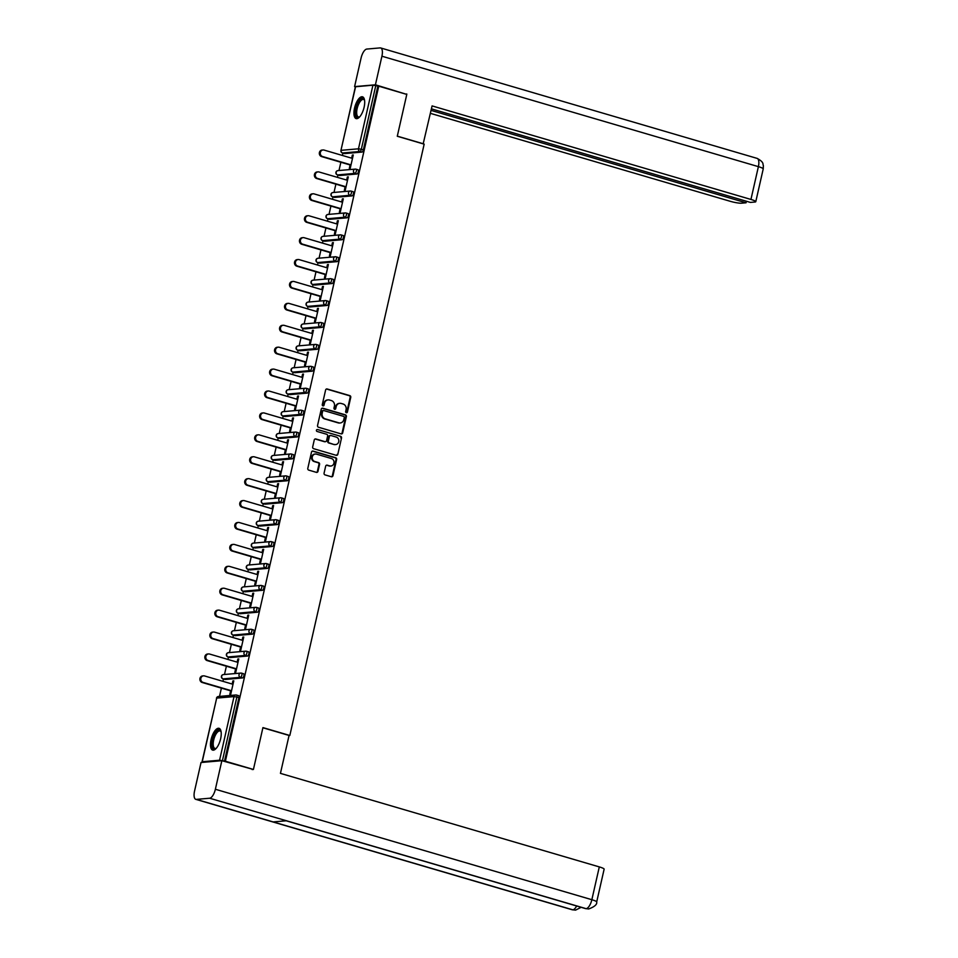 <?xml version="1.0" encoding="UTF-8"?>
<svg xmlns="http://www.w3.org/2000/svg" width="958" height="958" viewBox="0 0 958 958"><rect width="100%" height="100%" fill="white"/><g stroke="black" fill="none" stroke-linecap="round" stroke-linejoin="round"><path stroke-width="1.44" d="M346.329 412.718A0.994 0.91 85 0 0 347.419 412.012L350.748 397.366A1.425 1.293 85 0 0 349.814 395.618L327.181 388.984A1.425 1.293 85 0 0 325.612 389.99L322.283 404.635A0.994 0.91 85 0 0 323.253 405.893A0.994 0.91 85 0 0 324.044 405.15L324.475 403.258A4.574 4.143 85 0 1 329.504 400.025L331.384 400.576A4.574 4.143 85 0 1 334.402 406.168L333.971 408.072A0.994 0.91 85 0 0 334.941 409.317A0.994 0.91 85 0 0 335.731 408.587L336.162 406.683A4.574 4.143 85 0 1 341.192 403.462L343.072 404.013A4.574 4.143 85 0 1 346.089 409.605L345.658 411.497A0.994 0.91 85 0 0 346.329 412.718A0.994 0.91 85 0 0 346.808 412.072L350.137 397.414A1.425 1.293 85 0 0 349.191 395.666L326.57 389.032A1.425 1.293 85 0 0 326.439 389.008M322.942 405.857A0.994 0.91 85 0 0 323.433 405.21L324.475 403.258M334.629 409.294A0.994 0.91 85 0 0 335.12 408.635L336.162 406.683M220.627 738.798A11.352 4.527 -73.7 0 0 219.047 728.32A11.352 4.527 -73.7 0 0 211.071 739.624A11.352 4.527 -73.7 0 0 212.652 750.102A11.352 4.527 -73.7 0 0 220.627 738.798M364.1 107.284A11.352 4.527 -73.7 0 0 362.519 96.818A11.352 4.527 -73.7 0 0 354.544 108.122A11.352 4.527 -73.7 0 0 356.125 118.6A11.352 4.527 -73.7 0 0 364.1 107.284M324.079 473.144A1.425 1.293 85 0 0 325.025 474.893L331.372 476.749A1.425 1.293 85 0 0 332.941 475.743L336.641 459.469A1.425 1.293 85 0 0 335.695 457.732L313.074 451.086A1.425 1.293 85 0 0 311.506 452.104L307.805 468.366A1.425 1.293 85 0 0 308.751 470.115L316.415 472.366A1.425 1.293 85 0 0 317.984 471.36L319.565 464.391A1.425 1.293 85 0 0 318.631 462.642L314.823 461.528A3.82 3.461 85 0 1 315.326 454.032A3.82 3.461 85 0 1 316.499 454.152L331.396 458.523A3.82 3.461 85 0 1 330.893 466.019A3.82 3.461 85 0 1 329.72 465.899L327.241 465.169A1.425 1.293 85 0 0 325.66 466.187L324.079 473.144M378.745 86.184L406.791 94.411L397.283 136.264L424.166 144.155L289.819 735.493L262.935 727.601L253.427 769.454L225.381 761.227L378.745 86.184L375.776 85.657L361.322 149.292L363.369 149.891L377.823 86.268M341.12 433.878A1.425 1.293 85 0 0 342.689 432.86L346.377 416.598A1.425 1.293 85 0 0 345.443 414.85L322.81 408.216A1.425 1.293 85 0 0 321.241 409.222L317.553 425.496A1.425 1.293 85 0 0 318.487 427.244L341.12 433.878M341.515 438.034L337.815 454.308A1.425 1.293 85 0 1 336.246 455.313L313.625 448.679A1.425 1.293 85 0 1 312.679 446.931L314.26 439.973A1.425 1.293 85 0 1 315.829 438.956L325.001 441.65A1.425 1.293 85 0 0 326.57 440.644L327.624 436.022A1.425 1.293 85 0 0 326.678 434.273L317.122 431.471A0.994 0.91 85 0 1 317.266 429.507A0.994 0.91 85 0 1 317.565 429.543L340.569 436.285A1.425 1.293 85 0 1 341.515 438.034L337.815 454.308M289.041 735.552L289.819 735.493M355.598 86.699L340.94 150.406L355.394 86.771L372.937 85.178L375.776 85.657M253.427 769.454L252.146 769.561M225.381 761.227L219.574 760.221L202.234 761.742L203.048 762.329M219.514 696.406L221.394 688.131M222.939 681.342L223.465 679.006M224.495 674.492L226.375 666.217M227.92 659.427L228.447 657.092M229.465 652.578L231.345 644.303M232.89 637.513L233.429 635.178M234.447 630.675L236.327 622.389M237.871 615.599L238.398 613.264M239.428 608.761L241.308 600.474M242.853 593.697L243.38 591.361M244.398 586.847L246.29 578.572M247.823 571.782L248.362 569.447M249.379 564.933L251.259 556.658M252.804 549.868L253.331 547.533M254.361 543.03L256.241 534.744M257.786 527.954L258.313 525.619M259.343 521.116L261.223 512.829M262.767 506.04L263.294 503.704M264.312 499.202L266.192 490.927M267.737 484.137L268.276 481.802M269.294 477.288L271.174 469.013M272.719 462.223L273.246 459.888M274.275 455.373L276.155 447.099M277.7 440.309L278.227 437.974M279.245 433.471L281.137 425.184M282.67 418.395L283.209 416.059M284.227 411.557L286.107 403.27M287.651 396.48L288.178 394.145M289.208 389.643L291.088 381.368M292.633 374.578L293.16 372.243M294.19 367.728L296.07 359.454M297.615 352.664L298.142 350.329M299.159 345.826L301.04 337.539M302.584 330.75L303.123 328.414M304.141 323.912L306.021 315.625M307.566 308.835L308.093 306.5M309.123 301.998L311.003 293.723M312.548 286.933L313.074 284.598M314.104 280.083L315.984 271.809M317.517 265.019L318.056 262.684M319.074 258.169L320.954 249.894M322.499 243.104L323.026 240.769M324.055 236.267L325.936 227.98M327.48 221.19L328.007 218.855M329.037 214.352L330.917 206.066M332.462 199.276L332.989 196.941M334.007 192.438L335.887 184.164M337.432 177.374L337.97 175.039M338.988 170.524L340.868 162.249M342.413 155.459L342.94 153.124M353.191 155.304L352.352 155.052L353.274 154.968L350.233 168.321L349.323 168.392L350.101 164.956M352.352 155.052L351.646 158.166M236.686 695.125L238.47 695.652A2.179 0.874 106.3 0 1 238.614 695.664A2.179 0.874 106.3 0 1 238.913 697.687L236.866 697.077L222.412 760.712M224.459 761.311L238.913 697.687M363.369 149.891A2.179 0.874 106.3 0 1 361.968 152.083L344.641 153.591A2.179 0.874 106.3 0 1 344.497 153.579A2.179 0.874 106.3 0 1 344.377 153.519M241.656 673.223L243.452 673.749A2.179 0.874 106.3 0 1 243.583 673.761A2.179 0.874 106.3 0 1 243.895 675.773A2.179 0.874 106.3 0 1 242.494 677.953L225.166 679.473A2.179 0.874 106.3 0 1 225.022 679.462A2.179 0.874 106.3 0 1 224.902 679.402M246.637 651.308L248.433 651.835A2.179 0.874 106.3 0 1 248.565 651.847A2.179 0.874 106.3 0 1 248.876 653.859A2.179 0.874 106.3 0 1 247.475 656.05L230.136 657.559A2.179 0.874 106.3 0 1 230.004 657.547A2.179 0.874 106.3 0 1 229.884 657.487M251.619 629.394L253.415 629.921A2.179 0.874 106.3 0 1 253.547 629.933A2.179 0.874 106.3 0 1 253.846 631.945A2.179 0.874 106.3 0 1 252.457 634.136L235.117 635.645A2.179 0.874 106.3 0 1 234.985 635.633A2.179 0.874 106.3 0 1 234.866 635.573M256.6 607.48L258.385 608.007A2.179 0.874 106.3 0 1 258.528 608.019A2.179 0.874 106.3 0 1 258.828 610.03A2.179 0.874 106.3 0 1 257.427 612.222L240.099 613.743A2.179 0.874 106.3 0 1 239.955 613.719A2.179 0.874 106.3 0 1 239.835 613.659M261.57 585.566L263.366 586.092A2.179 0.874 106.3 0 1 263.498 586.104A2.179 0.874 106.3 0 1 263.809 588.128A2.179 0.874 106.3 0 1 262.408 590.308L245.068 591.828A2.179 0.874 106.3 0 1 244.937 591.816A2.179 0.874 106.3 0 1 244.817 591.745M266.552 563.663L268.348 564.19A2.179 0.874 106.3 0 1 268.479 564.202A2.179 0.874 106.3 0 1 268.779 566.214A2.179 0.874 106.3 0 1 267.39 568.393L250.05 569.914A2.179 0.874 106.3 0 1 249.918 569.902A2.179 0.874 106.3 0 1 249.798 569.842M271.533 541.749L273.317 542.276A2.179 0.874 106.3 0 1 273.461 542.288A2.179 0.874 106.3 0 1 273.76 544.3A2.179 0.874 106.3 0 1 272.371 546.491L255.032 548A2.179 0.874 106.3 0 1 254.9 547.988A2.179 0.874 106.3 0 1 254.768 547.928M276.515 519.835L278.299 520.362A2.179 0.874 106.3 0 1 278.431 520.374A2.179 0.874 106.3 0 1 278.742 522.385A2.179 0.874 106.3 0 1 277.341 524.577L260.013 526.086A2.179 0.874 106.3 0 1 259.869 526.074A2.179 0.874 106.3 0 1 259.75 526.014M281.484 497.921L283.281 498.447A2.179 0.874 106.3 0 1 283.412 498.459A2.179 0.874 106.3 0 1 283.724 500.471A2.179 0.874 106.3 0 1 282.323 502.663L264.983 504.183A2.179 0.874 106.3 0 1 264.851 504.171A2.179 0.874 106.3 0 1 264.731 504.1M286.466 476.018L288.262 476.533A2.179 0.874 106.3 0 1 288.394 476.557A2.179 0.874 106.3 0 1 288.693 478.569A2.179 0.874 106.3 0 1 287.304 480.748L269.964 482.269A2.179 0.874 106.3 0 1 269.833 482.257A2.179 0.874 106.3 0 1 269.713 482.197M291.448 454.104L293.232 454.631A2.179 0.874 106.3 0 1 293.376 454.643A2.179 0.874 106.3 0 1 293.675 456.655A2.179 0.874 106.3 0 1 292.274 458.846L274.946 460.355A2.179 0.874 106.3 0 1 274.802 460.343A2.179 0.874 106.3 0 1 274.683 460.283M296.417 432.19L298.213 432.717A2.179 0.874 106.3 0 1 298.345 432.729A2.179 0.874 106.3 0 1 298.656 434.74A2.179 0.874 106.3 0 1 297.255 436.932L279.916 438.441A2.179 0.874 106.3 0 1 279.784 438.429A2.179 0.874 106.3 0 1 279.664 438.369M301.399 410.275L303.195 410.802A2.179 0.874 106.3 0 1 303.327 410.814A2.179 0.874 106.3 0 1 303.638 412.826A2.179 0.874 106.3 0 1 302.237 415.018L284.897 416.526A2.179 0.874 106.3 0 1 284.766 416.514A2.179 0.874 106.3 0 1 284.646 416.455M306.38 388.361L308.165 388.888A2.179 0.874 106.3 0 1 308.308 388.9A2.179 0.874 106.3 0 1 308.608 390.924A2.179 0.874 106.3 0 1 307.219 393.103L289.879 394.624A2.179 0.874 106.3 0 1 289.747 394.612A2.179 0.874 106.3 0 1 289.615 394.54M311.362 366.459L313.146 366.986A2.179 0.874 106.3 0 1 313.29 366.998A2.179 0.874 106.3 0 1 313.589 369.01A2.179 0.874 106.3 0 1 312.188 371.189L294.86 372.71A2.179 0.874 106.3 0 1 294.717 372.698A2.179 0.874 106.3 0 1 294.597 372.638M316.332 344.545L318.128 345.072A2.179 0.874 106.3 0 1 318.26 345.084A2.179 0.874 106.3 0 1 318.571 347.095A2.179 0.874 106.3 0 1 317.17 349.287L299.83 350.796A2.179 0.874 106.3 0 1 299.698 350.784A2.179 0.874 106.3 0 1 299.579 350.724M321.313 322.63L323.109 323.157A2.179 0.874 106.3 0 1 323.241 323.169A2.179 0.874 106.3 0 1 323.541 325.181A2.179 0.874 106.3 0 1 322.151 327.373L304.812 328.881A2.179 0.874 106.3 0 1 304.68 328.869A2.179 0.874 106.3 0 1 304.56 328.81M326.295 300.716L328.079 301.243A2.179 0.874 106.3 0 1 328.223 301.255A2.179 0.874 106.3 0 1 328.522 303.267A2.179 0.874 106.3 0 1 327.121 305.458L309.793 306.979A2.179 0.874 106.3 0 1 309.65 306.967A2.179 0.874 106.3 0 1 309.53 306.895M331.264 278.814L333.061 279.329A2.179 0.874 106.3 0 1 333.192 279.353A2.179 0.874 106.3 0 1 333.504 281.365A2.179 0.874 106.3 0 1 332.103 283.544L314.763 285.065A2.179 0.874 106.3 0 1 314.631 285.053A2.179 0.874 106.3 0 1 314.511 284.993M336.246 256.9L338.042 257.427A2.179 0.874 106.3 0 1 338.174 257.439A2.179 0.874 106.3 0 1 338.485 259.45A2.179 0.874 106.3 0 1 337.084 261.642L319.744 263.151A2.179 0.874 106.3 0 1 319.613 263.139A2.179 0.874 106.3 0 1 319.493 263.079M341.228 234.985L343.012 235.512A2.179 0.874 106.3 0 1 343.156 235.524A2.179 0.874 106.3 0 1 343.455 237.536A2.179 0.874 106.3 0 1 342.066 239.728L324.726 241.236A2.179 0.874 106.3 0 1 324.594 241.224A2.179 0.874 106.3 0 1 324.463 241.165M346.209 213.071L347.994 213.598A2.179 0.874 106.3 0 1 348.137 213.61A2.179 0.874 106.3 0 1 348.437 215.622A2.179 0.874 106.3 0 1 347.036 217.813L329.708 219.322A2.179 0.874 106.3 0 1 329.564 219.31A2.179 0.874 106.3 0 1 329.444 219.25M351.179 191.157L352.975 191.684A2.179 0.874 106.3 0 1 353.107 191.696A2.179 0.874 106.3 0 1 353.418 193.72A2.179 0.874 106.3 0 1 352.017 195.899L334.677 197.42A2.179 0.874 106.3 0 1 334.546 197.408A2.179 0.874 106.3 0 1 334.426 197.336M356.16 169.255L357.957 169.782A2.179 0.874 106.3 0 1 358.088 169.794A2.179 0.874 106.3 0 1 358.388 171.805A2.179 0.874 106.3 0 1 356.999 173.985L339.659 175.506A2.179 0.874 106.3 0 1 339.527 175.494A2.179 0.874 106.3 0 1 339.407 175.434M345.12 186.87L344.341 190.307L345.263 190.223L348.293 176.883L347.371 176.967L346.664 180.08M340.15 208.784L339.36 212.221L340.282 212.137L343.311 198.797L342.389 198.881L341.683 201.994M335.168 230.686L334.39 234.135L335.3 234.051L338.342 220.711L337.42 220.783L336.713 223.897M330.187 252.601L329.408 256.037L330.33 255.966L333.36 242.613L332.438 242.697L331.731 245.811M325.205 274.515L324.427 277.952L325.349 277.88L328.378 264.528L327.456 264.612L326.75 267.725M320.235 296.429L319.445 299.866L320.367 299.782L323.397 286.442L322.487 286.526L321.78 289.639M315.254 318.331L314.475 321.78L315.386 321.696L318.427 308.356L317.505 308.44L316.799 311.542M310.272 340.246L309.494 343.694L310.416 343.611L313.446 330.271L312.524 330.342L311.817 333.456M305.303 362.16L304.512 365.597L305.434 365.525L308.464 352.173L307.542 352.257L306.835 355.37M300.321 384.074L299.543 387.511L300.453 387.427L303.482 374.087L302.572 374.171L301.866 377.284M295.339 405.988L294.561 409.425L295.483 409.341L298.513 396.001L297.591 396.085L296.884 399.199M290.358 427.891L289.579 431.339L290.502 431.256L293.531 417.916L292.609 417.987L291.903 421.101M285.388 449.805L284.598 453.242L285.52 453.17L288.55 439.818L287.639 439.902L286.933 443.015M280.407 471.719L279.628 475.156L280.538 475.084L283.58 461.732L282.658 461.816L281.951 464.929M275.425 493.633L274.647 497.07L275.569 496.986L278.598 483.646L277.676 483.73L276.97 486.844M270.455 515.536L269.665 518.985L270.587 518.901L273.617 505.561L272.695 505.644L271.988 508.758M265.474 537.45L264.695 540.899L265.606 540.815L268.635 527.475L267.725 527.547L267.019 530.66M260.492 559.364L259.714 562.801L260.636 562.729L263.666 549.377L262.743 549.461L262.037 552.574M255.511 581.278L254.732 584.715L255.654 584.631L258.684 571.291L257.762 571.375L257.055 574.489M250.541 603.193L249.751 606.63L250.673 606.546L253.702 593.206L252.792 593.289L252.086 596.403M245.559 625.095L244.781 628.544L245.691 628.46L248.733 615.12L247.811 615.192L247.104 618.305M240.578 647.009L239.799 650.458L240.721 650.374L243.751 637.034L242.829 637.106L242.123 640.219M235.608 668.923L234.818 672.36L235.74 672.288L238.77 658.936L237.847 659.02L237.141 662.134M230.627 690.838L229.848 694.275L230.758 694.191L233.788 680.851L232.878 680.934L232.171 684.048M347.371 176.967L348.221 177.206M342.389 198.881L343.239 199.12M337.42 220.783L338.258 221.035M332.438 242.697L333.288 242.949M327.456 264.612L328.307 264.863M322.487 286.526L323.325 286.765M317.505 308.44L318.343 308.68M312.524 330.342L313.374 330.594M307.542 352.257L308.392 352.508M302.572 374.171L303.411 374.422M297.591 396.085L298.441 396.325M292.609 417.987L293.459 418.239M287.639 439.902L288.478 440.153M282.658 461.816L283.496 462.067M277.676 483.73L278.527 483.97M272.695 505.644L273.545 505.884M267.725 527.547L268.563 527.798M262.743 549.461L263.594 549.712M257.762 571.375L258.612 571.627M252.792 593.289L253.631 593.529M247.811 615.192L248.649 615.443M242.829 637.106L243.679 637.357M237.847 659.02L238.698 659.272M232.878 680.934L233.716 681.174M339.479 403.354A4.574 4.143 85 0 0 335.551 406.743M327.792 399.929A4.574 4.143 85 0 0 323.864 403.318M341.24 433.902A1.425 1.293 85 0 0 342.078 432.92L345.766 416.646A1.425 1.293 85 0 0 344.832 414.898L322.199 408.264A1.425 1.293 85 0 0 322.068 408.24M344.281 417.592A0.994 0.91 85 0 0 343.623 416.371L323.756 410.551A0.994 0.91 85 0 0 322.654 411.257L322.199 413.257A4.574 4.143 85 0 0 325.229 418.85L338.797 422.825A4.574 4.143 85 0 0 343.826 419.592L344.281 417.592M323.145 410.599A0.994 0.91 85 0 0 322.044 411.305L322.654 411.257M339.886 422.981A4.574 4.143 85 0 1 338.186 422.885L324.606 418.897A4.574 4.143 85 0 1 321.589 413.305L322.044 411.305M336.378 455.349A1.425 1.293 85 0 0 337.204 454.355M325.133 441.674A1.425 1.293 85 0 1 324.391 441.698L315.218 439.015A1.425 1.293 85 0 0 315.086 438.98M317.565 429.543L340.569 436.285M334.522 444.44A3.82 3.461 85 0 0 338.821 441.099A3.82 3.461 85 0 0 336.198 437.064L330.953 435.531A1.425 1.293 85 0 0 329.384 436.537L328.331 441.159A1.425 1.293 85 0 0 329.277 442.907L333.911 444.5A3.82 3.461 85 0 0 335.384 444.572M330.211 435.555A1.425 1.293 85 0 0 328.774 436.585L329.384 436.537M333.911 444.5L328.666 442.955A1.425 1.293 85 0 1 327.72 441.207L328.774 436.585M340.904 438.093A1.425 1.293 85 0 0 339.958 436.345M330.582 466.031A3.82 3.461 85 0 1 329.109 465.947L326.618 465.229A1.425 1.293 85 0 0 326.498 465.193M315.026 454.08A3.82 3.461 85 0 0 314.212 461.588L314.823 461.528M316.547 472.39A1.425 1.293 85 0 0 317.373 471.408L318.954 464.45A1.425 1.293 85 0 0 318.008 462.702L314.212 461.588M331.504 476.785A1.425 1.293 85 0 0 332.33 475.791L336.03 459.529A1.425 1.293 85 0 0 335.084 457.78L312.464 451.146A1.425 1.293 85 0 0 312.332 451.11M322.595 156.537L321.672 156.621A3.341 3.03 -95 0 1 322.116 150.047L323.038 149.975A3.341 3.03 85 0 0 322.595 156.537L351.023 164.872M352.484 158.417L324.055 150.071A3.341 3.03 85 0 0 323.038 149.975M321.672 156.621L350.951 165.207M317.613 178.451L316.691 178.523A3.341 3.03 -95 0 1 317.134 171.961L318.056 171.877A3.341 3.03 85 0 0 317.613 178.451L346.042 186.786M347.514 180.32L319.086 171.985A3.341 3.03 85 0 0 318.056 171.877M316.691 178.523L345.97 187.109M312.631 200.354L311.721 200.438A3.341 3.03 -95 0 1 312.164 193.875L313.074 193.791A3.341 3.03 85 0 0 312.631 200.354L341.06 208.7M342.533 202.234L314.104 193.899A3.341 3.03 85 0 0 313.074 193.791M311.721 200.438L340.988 209.024M307.662 222.268L306.74 222.352A3.341 3.03 -95 0 1 307.183 215.789L308.105 215.706A3.341 3.03 85 0 0 307.662 222.268L336.09 230.615M337.551 224.148L309.123 215.813A3.341 3.03 85 0 0 308.105 215.706M306.74 222.352L336.007 230.938M302.68 244.182L301.758 244.266A3.341 3.03 -95 0 1 302.201 237.704L303.123 237.62A3.341 3.03 85 0 0 302.68 244.182L331.109 252.517M332.582 246.062L304.153 237.716A3.341 3.03 85 0 0 303.123 237.62M301.758 244.266L331.037 252.852M297.698 266.096L296.788 266.168A3.341 3.03 -95 0 1 297.219 259.606L298.142 259.534A3.341 3.03 85 0 0 297.698 266.096L326.127 274.431M327.6 267.977L299.171 259.63A3.341 3.03 85 0 0 298.142 259.534M296.788 266.168L326.055 274.766M359.717 116.816A9.819 3.916 106.3 0 1 359.489 116.972A9.819 3.916 106.3 0 1 355.693 113.056A9.819 3.916 106.3 0 1 359.13 101.285A9.819 3.916 106.3 0 1 364.471 100.003A9.819 3.916 106.3 0 1 364.567 100.255M364.579 100.35A9.089 3.628 -73.7 0 0 363.549 99.464A9.089 3.628 -73.7 0 0 358.963 103.512A9.089 3.628 -73.7 0 0 356.675 112.876A9.089 3.628 -73.7 0 0 358.424 116.924A9.089 3.628 -73.7 0 0 359.777 116.744M363.118 97.117A11.28 4.491 -73.7 0 0 357.621 102.626A11.28 4.491 -73.7 0 0 354.999 113.81A11.28 4.491 -73.7 0 0 356.795 118.66M216.245 748.318A9.819 3.916 106.3 0 1 216.017 748.473A9.819 3.916 106.3 0 1 212.221 744.57A9.819 3.916 106.3 0 1 215.658 732.786A9.819 3.916 106.3 0 1 220.999 731.505A9.819 3.916 106.3 0 1 221.094 731.756M221.106 731.852A9.089 3.628 -73.7 0 0 220.077 730.978A9.089 3.628 -73.7 0 0 215.478 735.014A9.089 3.628 -73.7 0 0 213.203 744.378A9.089 3.628 -73.7 0 0 214.951 748.426A9.089 3.628 -73.7 0 0 216.304 748.246M219.645 728.619A11.28 4.491 -73.7 0 0 214.137 734.127A11.28 4.491 -73.7 0 0 211.526 745.312A11.28 4.491 -73.7 0 0 213.323 750.174M423.173 143.856L432.082 105.907L750.94 199.444L758.389 166.644L381.919 56.211L375.416 84.795L406.707 94.387M397.307 136.156L423.472 143.832M430.393 113.343L730.116 201.264A8.73 1.233 -167.2 0 0 741.48 203.192L746.043 202.797L431.064 110.398M381.919 56.211A8.945 3.569 -73.7 0 0 380.661 47.948A8.945 3.569 -73.7 0 0 380.11 47.9L366.818 49.062A8.945 3.569 -73.7 0 0 361.082 58.031L354.592 86.615L375.416 84.795M431.423 108.853L750.389 202.413L754.952 202.018A8.73 1.233 -167.2 0 0 755.778 201.695A8.73 1.233 -167.2 0 0 750.94 199.444M746.39 201.24L746.043 202.797M405.701 94.088L406.791 93.992M354.592 86.615L355.382 86.843M262.887 727.769L289.065 735.445L280.443 773.369L599.301 866.906A8.73 1.233 12.8 0 1 604.139 869.157L596.69 901.957A8.73 1.233 12.8 0 0 591.852 899.706L599.301 866.906M196.342 799.391L273.174 821.928L286.466 820.766L209.634 798.23L196.342 799.391A8.945 3.569 -73.7 0 1 195.791 799.343A8.945 3.569 -73.7 0 1 194.546 791.08L201.036 762.508L221.861 760.688L253.331 769.466M209.634 798.23A8.945 3.569 -73.7 0 0 215.37 789.26L221.861 760.688M286.214 820.79L585.589 908.615A8.945 3.569 -73.7 0 0 586.116 908.663L588.787 908.938C594.607 906.747 597.241 904.424 596.69 901.957M195.791 799.343L572.273 909.777A8.945 3.569 -73.7 0 0 572.824 909.825L575.626 910.088L581.159 907.31M292.729 288.011L291.807 288.083A3.341 3.03 -95 0 1 292.25 281.52L293.172 281.436A3.341 3.03 85 0 0 292.729 288.011L321.146 296.345M322.618 289.879L294.19 281.544A3.341 3.03 85 0 0 293.172 281.436M291.807 288.083L321.074 296.669M287.747 309.913L286.825 309.997A3.341 3.03 -95 0 1 287.268 303.435L288.19 303.351A3.341 3.03 85 0 0 287.747 309.913L316.176 318.26M317.637 311.793L289.208 303.458A3.341 3.03 85 0 0 288.19 303.351M286.825 309.997L316.104 318.583M282.766 331.827L281.844 331.911A3.341 3.03 -95 0 1 282.287 325.349L283.209 325.265A3.341 3.03 85 0 0 282.766 331.827L311.194 340.174M312.667 333.707L284.239 325.373A3.341 3.03 85 0 0 283.209 325.265M281.844 331.911L311.122 340.497M277.784 353.741L276.874 353.825A3.341 3.03 -95 0 1 277.317 347.251L278.227 347.179A3.341 3.03 85 0 0 277.784 353.741L306.213 362.076M307.686 355.622L279.257 347.275A3.341 3.03 85 0 0 278.227 347.179M276.874 353.825L306.141 362.411M272.814 375.656L271.892 375.728A3.341 3.03 -95 0 1 272.335 369.165L273.258 369.093A3.341 3.03 85 0 0 272.814 375.656L301.243 383.99M302.704 377.536L274.275 369.189A3.341 3.03 85 0 0 273.258 369.093M271.892 375.728L301.159 384.314M267.833 397.558L266.911 397.642A3.341 3.03 -95 0 1 267.354 391.08L268.276 390.996A3.341 3.03 85 0 0 267.833 397.558L296.262 405.905M297.722 399.438L269.306 391.104A3.341 3.03 85 0 0 268.276 390.996M266.911 397.642L296.19 406.228M262.851 419.472L261.941 419.556A3.341 3.03 -95 0 1 262.372 412.994L263.294 412.91A3.341 3.03 85 0 0 262.851 419.472L291.28 427.819M292.753 421.352L264.324 413.018A3.341 3.03 85 0 0 263.294 412.91M261.941 419.556L291.208 428.142M257.882 441.387L256.96 441.47A3.341 3.03 -95 0 1 257.403 434.908L258.313 434.824A3.341 3.03 85 0 0 257.882 441.387L286.298 449.721M287.771 443.267L259.343 434.92A3.341 3.03 85 0 0 258.313 434.824M256.96 441.47L286.226 450.056M252.9 463.301L251.978 463.385A3.341 3.03 -95 0 1 252.421 456.81L253.343 456.738A3.341 3.03 85 0 0 252.9 463.301L281.329 471.635M282.79 465.181L254.361 456.834A3.341 3.03 85 0 0 253.343 456.738M251.978 463.385L281.257 471.971M247.918 485.215L246.996 485.287A3.341 3.03 -95 0 1 247.439 478.725L248.362 478.641A3.341 3.03 85 0 0 247.918 485.215L276.347 493.55M277.82 487.083L249.391 478.749A3.341 3.03 85 0 0 248.362 478.641M246.996 485.287L276.275 493.873M242.937 507.117L242.027 507.201A3.341 3.03 -95 0 1 242.47 500.639L243.38 500.555A3.341 3.03 85 0 0 242.937 507.117L271.365 515.464M272.838 508.997L244.41 500.663A3.341 3.03 85 0 0 243.38 500.555M242.027 507.201L271.294 515.787M237.967 529.032L237.045 529.115A3.341 3.03 -95 0 1 237.488 522.553L238.41 522.469A3.341 3.03 85 0 0 237.967 529.032L266.396 537.378M267.857 530.912L239.428 522.577A3.341 3.03 85 0 0 238.41 522.469M237.045 529.115L266.312 537.701M232.986 550.946L232.064 551.03A3.341 3.03 -95 0 1 232.507 544.467L233.429 544.384A3.341 3.03 85 0 0 232.986 550.946L261.414 559.28M262.875 552.826L234.459 544.479A3.341 3.03 85 0 0 233.429 544.384M232.064 551.03L261.342 559.616M228.004 572.86L227.082 572.932A3.341 3.03 -95 0 1 227.525 566.37L228.447 566.298A3.341 3.03 85 0 0 228.004 572.86L256.433 581.195M257.906 574.74L229.477 566.394A3.341 3.03 85 0 0 228.447 566.298M227.082 572.932L256.361 581.518M223.034 594.774L222.112 594.846A3.341 3.03 -95 0 1 222.555 588.284L223.465 588.2A3.341 3.03 85 0 0 223.034 594.774L251.451 603.109M252.924 596.642L224.495 588.308A3.341 3.03 85 0 0 223.465 588.2M222.112 594.846L251.379 603.432M218.053 616.677L217.131 616.76A3.341 3.03 -95 0 1 217.574 610.198L218.496 610.114A3.341 3.03 85 0 0 218.053 616.677L246.481 625.023M247.942 618.557L219.514 610.222A3.341 3.03 85 0 0 218.496 610.114M217.131 616.76L246.41 625.346M213.071 638.591L212.149 638.675A3.341 3.03 -95 0 1 212.592 632.112L213.514 632.029A3.341 3.03 85 0 0 213.071 638.591L241.5 646.925M242.973 640.471L214.544 632.136A3.341 3.03 85 0 0 213.514 632.029M212.149 638.675L241.428 647.261M208.09 660.505L207.179 660.589A3.341 3.03 -95 0 1 207.623 654.015L208.533 653.943A3.341 3.03 85 0 0 208.09 660.505L236.518 668.84M237.991 662.385L209.562 654.039A3.341 3.03 85 0 0 208.533 653.943M207.179 660.589L236.446 669.175M203.12 682.419L202.198 682.491A3.341 3.03 -95 0 1 202.641 675.929L203.563 675.845A3.341 3.03 85 0 0 203.12 682.419L231.549 690.754M233.01 684.287L204.581 675.953A3.341 3.03 85 0 0 203.563 675.845M202.198 682.491L231.465 691.077M346.808 412.072L347.419 412.012M323.433 405.21L324.044 405.15M335.12 408.635L335.731 408.587M361.968 152.083L359.921 151.472L342.593 152.993A2.179 1.976 85 0 1 341.144 150.322L358.484 148.801L372.937 85.178M358.484 148.801L361.322 149.292A2.179 0.874 106.3 0 1 359.921 151.472A2.179 1.976 85 0 1 358.484 148.801M219.574 760.221L234.027 696.598L216.688 698.107L202.234 761.742M238.614 695.664L236.566 695.065A2.179 0.874 -73.7 0 1 236.866 697.077L234.027 696.598A2.179 1.976 -95 0 1 235.764 694.981L218.424 696.502A2.179 1.976 -95 0 0 216.688 698.107L202.03 761.826M342.281 152.873A2.179 0.874 -73.7 0 0 342.449 152.981A2.179 0.874 -73.7 0 0 342.593 152.993L344.641 153.591M356.999 173.985L354.951 173.386A2.179 0.874 106.3 0 0 356.34 171.207A2.179 0.874 -73.7 0 0 356.041 169.183A2.179 0.874 -73.7 0 0 355.909 169.171A2.179 1.976 -95 0 0 355.238 169.111L337.899 170.62A2.179 2.179 0 0 0 337.479 174.895A2.179 0.874 -73.7 0 0 337.611 174.907L339.659 175.506M337.899 170.62A2.179 1.976 -95 0 0 336.174 172.236A2.179 1.976 85 0 0 337.611 174.907L354.951 173.386A2.179 1.976 85 0 1 353.502 170.716A2.179 1.976 -95 0 1 355.238 169.111A2.179 2.179 0 0 1 356.041 169.183L358.088 169.794M352.017 195.899L349.969 195.3L332.63 196.809L334.677 197.42M347.036 217.813L344.988 217.215L327.66 218.723L329.708 219.322M342.066 239.728L340.006 239.129L322.678 240.638L324.726 241.236M337.084 261.642L335.037 261.031L317.697 262.552L319.744 263.151M332.103 283.544L330.055 282.945L312.715 284.466L314.763 285.065M327.121 305.458L325.073 304.86L307.746 306.368L309.793 306.979M322.151 327.373L320.104 326.774L302.764 328.283L304.812 328.881M317.17 349.287L315.122 348.676L297.782 350.197L299.83 350.796M312.188 371.189L310.141 370.59L292.813 372.111L294.86 372.71M307.219 393.103L305.159 392.505L287.831 394.025L289.879 394.624M302.237 415.018L300.189 414.419L282.849 415.928L284.897 416.526M297.255 436.932L295.208 436.333L277.868 437.842L279.916 438.441M292.274 458.846L290.226 458.235L272.898 459.756L274.946 460.355M287.304 480.748L285.256 480.15L267.917 481.67L269.964 482.269M282.323 502.663L280.275 502.064L262.935 503.573L264.983 504.183M277.341 524.577L275.293 523.978L257.965 525.487L260.013 526.086M272.371 546.491L270.312 545.892L252.984 547.401L255.032 548M267.39 568.393L265.342 567.795L248.002 569.315L250.05 569.914M262.408 590.308L260.36 589.709L243.021 591.23L245.068 591.828M257.427 612.222L255.379 611.623L238.051 613.132L240.099 613.743M252.457 634.136L250.409 633.537L233.069 635.046L235.117 635.645M247.475 656.05L245.428 655.44L228.088 656.96L230.136 657.559M242.494 677.953L240.446 677.354L223.118 678.875L225.166 679.473M337.3 174.787A2.179 0.874 -73.7 0 0 337.479 174.895L339.527 175.494M353.107 191.696L351.059 191.097A2.179 2.179 0 0 0 350.257 191.025A2.179 1.976 -95 0 0 348.52 192.63A2.179 1.976 85 0 0 349.969 195.3A2.179 0.874 106.3 0 0 351.37 193.109A2.179 0.874 -73.7 0 0 351.059 191.097A2.179 0.874 -73.7 0 0 350.927 191.085A2.179 1.976 -95 0 0 350.257 191.025L332.917 192.534A2.179 2.179 0 0 0 332.498 196.797A2.179 0.874 -73.7 0 0 332.63 196.809A2.179 1.976 85 0 1 331.193 194.139A2.179 1.976 -95 0 1 332.917 192.534M332.33 196.701A2.179 0.874 -73.7 0 0 332.498 196.797L334.546 197.408M348.137 213.61L346.077 213.011A2.179 2.179 0 0 0 345.275 212.927A2.179 1.976 -95 0 0 343.551 214.544A2.179 1.976 85 0 0 344.988 217.215A2.179 0.874 106.3 0 0 346.389 215.023A2.179 0.874 -73.7 0 0 346.077 213.011A2.179 0.874 -73.7 0 0 345.946 212.999A2.179 1.976 -95 0 0 345.275 212.927L327.947 214.448A2.179 2.179 0 0 0 327.516 218.711A2.179 0.874 -73.7 0 0 327.66 218.723A2.179 1.976 85 0 1 326.211 216.053A2.179 1.976 -95 0 1 327.947 214.448M327.349 218.604A2.179 0.874 -73.7 0 0 327.516 218.711L329.564 219.31M343.156 235.524L341.108 234.926A2.179 2.179 0 0 0 340.306 234.842A2.179 1.976 -95 0 0 338.569 236.458A2.179 1.976 85 0 0 340.006 239.129A2.179 0.874 106.3 0 0 341.407 236.937A2.179 0.874 -73.7 0 0 341.108 234.926A2.179 0.874 -73.7 0 0 340.964 234.914A2.179 1.976 -95 0 0 340.306 234.842L322.966 236.363A2.179 2.179 0 0 0 322.547 240.626A2.179 0.874 -73.7 0 0 322.678 240.638A2.179 1.976 85 0 1 321.229 237.967A2.179 1.976 -95 0 1 322.966 236.363M322.367 240.518A2.179 0.874 -73.7 0 0 322.547 240.626L324.594 241.224M338.174 257.439L336.126 256.84A2.179 2.179 0 0 0 335.324 256.756A2.179 1.976 -95 0 0 333.588 258.361A2.179 1.976 85 0 0 335.037 261.031A2.179 0.874 106.3 0 0 336.426 258.852A2.179 0.874 -73.7 0 0 336.126 256.84A2.179 0.874 -73.7 0 0 335.995 256.816A2.179 1.976 -95 0 0 335.324 256.756L317.984 258.265A2.179 2.179 0 0 0 317.565 262.54A2.179 0.874 -73.7 0 0 317.697 262.552A2.179 1.976 85 0 1 316.26 259.881A2.179 1.976 -95 0 1 317.984 258.265M317.397 262.432A2.179 0.874 -73.7 0 0 317.565 262.54L319.613 263.139M333.192 279.353L331.145 278.742A2.179 2.179 0 0 0 330.342 278.67A2.179 1.976 -95 0 0 328.618 280.275A2.179 1.976 85 0 0 330.055 282.945A2.179 0.874 106.3 0 0 331.456 280.754A2.179 0.874 -73.7 0 0 331.145 278.742A2.179 0.874 -73.7 0 0 331.013 278.73A2.179 1.976 -95 0 0 330.342 278.67L313.015 280.179A2.179 2.179 0 0 0 312.583 284.454A2.179 0.874 -73.7 0 0 312.715 284.466A2.179 1.976 85 0 1 311.278 281.796A2.179 1.976 -95 0 1 313.015 280.179M312.416 284.346A2.179 0.874 -73.7 0 0 312.583 284.454L314.631 285.053M328.223 301.255L326.175 300.656A2.179 2.179 0 0 0 325.361 300.572A2.179 1.976 -95 0 0 323.636 302.189A2.179 1.976 85 0 0 325.073 304.86A2.179 0.874 106.3 0 0 326.474 302.668A2.179 0.874 -73.7 0 0 326.175 300.656A2.179 0.874 -73.7 0 0 326.031 300.644A2.179 1.976 -95 0 0 325.361 300.572L308.033 302.093A2.179 2.179 0 0 0 307.602 306.356A2.179 0.874 -73.7 0 0 307.746 306.368A2.179 1.976 85 0 1 306.297 303.698A2.179 1.976 -95 0 1 308.033 302.093M307.434 306.249A2.179 0.874 -73.7 0 0 307.602 306.356L309.65 306.967M323.241 323.169L321.193 322.571A2.179 2.179 0 0 0 320.391 322.487A2.179 1.976 -95 0 0 318.655 324.103A2.179 1.976 85 0 0 320.104 326.774A2.179 0.874 106.3 0 0 321.493 324.582A2.179 0.874 -73.7 0 0 321.193 322.571A2.179 0.874 -73.7 0 0 321.062 322.559A2.179 1.976 -95 0 0 320.391 322.487L303.051 324.008A2.179 2.179 0 0 0 302.632 328.271A2.179 0.874 -73.7 0 0 302.764 328.283A2.179 1.976 85 0 1 301.327 325.612A2.179 1.976 -95 0 1 303.051 324.008M302.453 328.163A2.179 0.874 -73.7 0 0 302.632 328.271L304.68 328.869M318.26 345.084L316.212 344.485A2.179 2.179 0 0 0 315.41 344.401A2.179 1.976 -95 0 0 313.673 346.006A2.179 1.976 85 0 0 315.122 348.676A2.179 0.874 106.3 0 0 316.523 346.497A2.179 0.874 -73.7 0 0 316.212 344.485A2.179 0.874 -73.7 0 0 316.08 344.473A2.179 1.976 -95 0 0 315.41 344.401L298.07 345.91A2.179 2.179 0 0 0 297.651 350.185A2.179 0.874 -73.7 0 0 297.782 350.197A2.179 1.976 85 0 1 296.345 347.526A2.179 1.976 -95 0 1 298.07 345.91M297.483 350.077A2.179 0.874 -73.7 0 0 297.651 350.185L299.698 350.784M313.29 366.998L311.23 366.387A2.179 2.179 0 0 0 310.428 366.315A2.179 1.976 -95 0 0 308.704 367.92A2.179 1.976 85 0 0 310.141 370.59A2.179 0.874 106.3 0 0 311.542 368.411A2.179 0.874 -73.7 0 0 311.23 366.387A2.179 0.874 -73.7 0 0 311.099 366.375A2.179 1.976 -95 0 0 310.428 366.315L293.1 367.824A2.179 2.179 0 0 0 292.669 372.099A2.179 0.874 -73.7 0 0 292.813 372.111A2.179 1.976 85 0 1 291.364 369.441A2.179 1.976 -95 0 1 293.1 367.824M292.501 371.991A2.179 0.874 -73.7 0 0 292.669 372.099L294.717 372.698M308.308 388.9L306.261 388.301A2.179 2.179 0 0 0 305.458 388.229A2.179 1.976 -95 0 0 303.722 389.834A2.179 1.976 85 0 0 305.159 392.505A2.179 0.874 106.3 0 0 306.56 390.313A2.179 0.874 -73.7 0 0 306.261 388.301A2.179 0.874 -73.7 0 0 306.117 388.289A2.179 1.976 -95 0 0 305.458 388.229L288.118 389.738A2.179 2.179 0 0 0 287.687 394.001A2.179 0.874 -73.7 0 0 287.831 394.025A2.179 1.976 85 0 1 286.382 391.355A2.179 1.976 -95 0 1 288.118 389.738M287.52 393.906A2.179 0.874 -73.7 0 0 287.687 394.001L289.747 394.612M303.327 410.814L301.279 410.216A2.179 2.179 0 0 0 300.477 410.132A2.179 1.976 -95 0 0 298.74 411.748A2.179 1.976 85 0 0 300.189 414.419A2.179 0.874 106.3 0 0 301.578 412.227A2.179 0.874 -73.7 0 0 301.279 410.216A2.179 0.874 -73.7 0 0 301.147 410.204A2.179 1.976 -95 0 0 300.477 410.132L283.137 411.653A2.179 2.179 0 0 0 282.718 415.916A2.179 0.874 -73.7 0 0 282.849 415.928A2.179 1.976 85 0 1 281.413 413.257A2.179 1.976 -95 0 1 283.137 411.653M282.55 415.808A2.179 0.874 -73.7 0 0 282.718 415.916L284.766 416.514M298.345 432.729L296.297 432.13A2.179 2.179 0 0 0 295.495 432.046A2.179 1.976 -95 0 0 293.771 433.663A2.179 1.976 85 0 0 295.208 436.333A2.179 0.874 106.3 0 0 296.609 434.142A2.179 0.874 -73.7 0 0 296.297 432.13A2.179 0.874 -73.7 0 0 296.166 432.118A2.179 1.976 -95 0 0 295.495 432.046L278.155 433.567A2.179 2.179 0 0 0 277.736 437.83A2.179 0.874 -73.7 0 0 277.868 437.842A2.179 1.976 85 0 1 276.431 435.171A2.179 1.976 -95 0 1 278.155 433.567M277.569 437.722A2.179 0.874 -73.7 0 0 277.736 437.83L279.784 438.429M293.376 454.643L291.328 454.044A2.179 2.179 0 0 0 290.514 453.96A2.179 1.976 -95 0 0 288.789 455.565A2.179 1.976 85 0 0 290.226 458.235A2.179 0.874 106.3 0 0 291.627 456.056A2.179 0.874 -73.7 0 0 291.328 454.044A2.179 0.874 -73.7 0 0 291.184 454.032A2.179 1.976 -95 0 0 290.514 453.96L273.186 455.469A2.179 2.179 0 0 0 272.755 459.744A2.179 0.874 -73.7 0 0 272.898 459.756A2.179 1.976 85 0 1 271.449 457.086A2.179 1.976 -95 0 1 273.186 455.469M272.587 459.636A2.179 0.874 -73.7 0 0 272.755 459.744L274.802 460.343M288.394 476.557L286.346 475.946A2.179 2.179 0 0 0 285.544 475.875A2.179 1.976 -95 0 0 283.808 477.479A2.179 1.976 85 0 0 285.256 480.15A2.179 0.874 106.3 0 0 286.646 477.97A2.179 0.874 -73.7 0 0 286.346 475.946A2.179 0.874 -73.7 0 0 286.214 475.934A2.179 1.976 -95 0 0 285.544 475.875L268.204 477.383A2.179 2.179 0 0 0 267.785 481.658A2.179 0.874 -73.7 0 0 267.917 481.67A2.179 1.976 85 0 1 266.48 479A2.179 1.976 -95 0 1 268.204 477.383M267.605 481.551A2.179 0.874 -73.7 0 0 267.785 481.658L269.833 482.257M283.412 498.459L281.365 497.861A2.179 2.179 0 0 0 280.562 497.777A2.179 1.976 -95 0 0 278.826 499.393A2.179 1.976 85 0 0 280.275 502.064A2.179 0.874 106.3 0 0 281.676 499.872A2.179 0.874 -73.7 0 0 281.365 497.861A2.179 0.874 -73.7 0 0 281.233 497.849A2.179 1.976 -95 0 0 280.562 497.777L263.222 499.298A2.179 2.179 0 0 0 262.803 503.561A2.179 0.874 -73.7 0 0 262.935 503.573A2.179 1.976 85 0 1 261.498 500.902A2.179 1.976 -95 0 1 263.222 499.298M262.636 503.453A2.179 0.874 -73.7 0 0 262.803 503.561L264.851 504.171M278.431 520.374L276.383 519.775A2.179 2.179 0 0 0 275.581 519.691A2.179 1.976 -95 0 0 273.856 521.308A2.179 1.976 85 0 0 275.293 523.978A2.179 0.874 106.3 0 0 276.694 521.787A2.179 0.874 -73.7 0 0 276.383 519.775A2.179 0.874 -73.7 0 0 276.251 519.763A2.179 1.976 -95 0 0 275.581 519.691L258.253 521.212A2.179 2.179 0 0 0 257.822 525.475A2.179 0.874 -73.7 0 0 257.965 525.487A2.179 1.976 85 0 1 256.516 522.817A2.179 1.976 -95 0 1 258.253 521.212M257.654 525.367A2.179 0.874 -73.7 0 0 257.822 525.475L259.869 526.074M273.461 542.288L271.413 541.689A2.179 2.179 0 0 0 270.611 541.605A2.179 1.976 -95 0 0 268.875 543.222A2.179 1.976 85 0 0 270.312 545.892A2.179 0.874 106.3 0 0 271.713 543.701A2.179 0.874 -73.7 0 0 271.413 541.689A2.179 0.874 -73.7 0 0 271.27 541.677A2.179 1.976 -95 0 0 270.611 541.605L253.271 543.126A2.179 2.179 0 0 0 252.84 547.389A2.179 0.874 -73.7 0 0 252.984 547.401A2.179 1.976 85 0 1 251.535 544.731A2.179 1.976 -95 0 1 253.271 543.126M252.673 547.281A2.179 0.874 -73.7 0 0 252.84 547.389L254.9 547.988M268.479 564.202L266.432 563.591A2.179 2.179 0 0 0 265.629 563.52A2.179 1.976 -95 0 0 263.893 565.124A2.179 1.976 85 0 0 265.342 567.795A2.179 0.874 106.3 0 0 266.731 565.615A2.179 0.874 -73.7 0 0 266.432 563.591A2.179 0.874 -73.7 0 0 266.3 563.579A2.179 1.976 -95 0 0 265.629 563.52L248.29 565.028A2.179 2.179 0 0 0 247.871 569.303A2.179 0.874 -73.7 0 0 248.002 569.315A2.179 1.976 85 0 1 246.565 566.645A2.179 1.976 -95 0 1 248.29 565.028M247.703 569.196A2.179 0.874 -73.7 0 0 247.871 569.303L249.918 569.902M263.498 586.104L261.45 585.506A2.179 2.179 0 0 0 260.648 585.434A2.179 1.976 -95 0 0 258.923 587.038A2.179 1.976 85 0 0 260.36 589.709A2.179 0.874 106.3 0 0 261.762 587.517A2.179 0.874 -73.7 0 0 261.45 585.506A2.179 0.874 -73.7 0 0 261.318 585.494A2.179 1.976 -95 0 0 260.648 585.434L243.308 586.943A2.179 2.179 0 0 0 242.889 591.218A2.179 0.874 -73.7 0 0 243.021 591.23A2.179 1.976 85 0 1 241.584 588.559A2.179 1.976 -95 0 1 243.308 586.943M242.721 591.11A2.179 0.874 -73.7 0 0 242.889 591.218L244.937 591.816M258.528 608.019L256.481 607.42A2.179 2.179 0 0 0 255.666 607.336A2.179 1.976 -95 0 0 253.942 608.953A2.179 1.976 85 0 0 255.379 611.623A2.179 0.874 106.3 0 0 256.78 609.432A2.179 0.874 -73.7 0 0 256.481 607.42A2.179 0.874 -73.7 0 0 256.337 607.408A2.179 1.976 -95 0 0 255.666 607.336L238.338 608.857A2.179 2.179 0 0 0 237.907 613.12A2.179 0.874 -73.7 0 0 238.051 613.132A2.179 1.976 85 0 1 236.602 610.462A2.179 1.976 -95 0 1 238.338 608.857M237.74 613.012A2.179 0.874 -73.7 0 0 237.907 613.12L239.955 613.719M253.547 629.933L251.499 629.334A2.179 2.179 0 0 0 250.697 629.25A2.179 1.976 -95 0 0 248.96 630.867A2.179 1.976 85 0 0 250.409 633.537A2.179 0.874 106.3 0 0 251.798 631.346A2.179 0.874 -73.7 0 0 251.499 629.334A2.179 0.874 -73.7 0 0 251.355 629.322A2.179 1.976 -95 0 0 250.697 629.25L233.357 630.771A2.179 2.179 0 0 0 232.938 635.034A2.179 0.874 -73.7 0 0 233.069 635.046A2.179 1.976 85 0 1 231.632 632.376A2.179 1.976 -95 0 1 233.357 630.771M232.758 634.926A2.179 0.874 -73.7 0 0 232.938 635.034L234.985 635.633M248.565 651.847L246.517 651.248A2.179 2.179 0 0 0 245.715 651.165A2.179 1.976 -95 0 0 243.979 652.769A2.179 1.976 85 0 0 245.428 655.44A2.179 0.874 106.3 0 0 246.829 653.26A2.179 0.874 -73.7 0 0 246.517 651.248A2.179 0.874 -73.7 0 0 246.386 651.236A2.179 1.976 -95 0 0 245.715 651.165L228.375 652.673A2.179 2.179 0 0 0 227.956 656.949A2.179 0.874 -73.7 0 0 228.088 656.96A2.179 1.976 85 0 1 226.651 654.29A2.179 1.976 -95 0 1 228.375 652.673M227.788 656.841A2.179 0.874 -73.7 0 0 227.956 656.949L230.004 657.547M243.583 673.761L241.536 673.151A2.179 2.179 0 0 0 240.733 673.079A2.179 1.976 -95 0 0 239.009 674.683A2.179 1.976 85 0 0 240.446 677.354A2.179 0.874 106.3 0 0 241.847 675.174A2.179 0.874 -73.7 0 0 241.536 673.151A2.179 0.874 -73.7 0 0 241.404 673.139A2.179 1.976 -95 0 0 240.733 673.079L223.406 674.588A2.179 2.179 0 0 0 222.974 678.863A2.179 0.874 -73.7 0 0 223.118 678.875A2.179 1.976 85 0 1 221.669 676.204A2.179 1.976 -95 0 1 223.406 674.588M222.807 678.755A2.179 0.874 -73.7 0 0 222.974 678.863L225.022 679.462M236.566 695.065A2.179 0.874 -73.7 0 0 236.422 695.053A2.179 1.976 -95 0 0 235.764 694.981A2.179 2.179 0 0 1 236.566 695.065M326.57 389.032L327.181 388.984M349.191 395.666L349.814 395.618M350.137 397.414L350.748 397.366M322.199 408.264L322.81 408.216M344.832 414.898L345.443 414.85M345.766 416.646L346.377 416.598M342.078 432.92L342.689 432.86M321.589 413.305L322.199 413.257M324.606 418.897L325.229 418.85M338.186 422.885L338.797 422.825M315.218 439.015L315.829 438.956M324.391 441.698L325.001 441.65M327.72 441.207L328.331 441.159M328.666 442.955L329.277 442.907M326.618 465.229L327.241 465.169M329.109 465.947L329.72 465.899M318.008 462.702L318.631 462.642M318.954 464.45L319.565 464.391M317.373 471.408L317.984 471.36M312.464 451.146L313.074 451.086M335.084 457.78L335.695 457.732M336.03 459.529L336.641 459.469M332.33 475.791L332.941 475.743M755.778 201.695L763.227 168.895A8.73 1.233 12.8 0 0 758.389 166.644A8.945 3.569 -73.7 0 0 757.143 158.393L380.661 47.948M215.37 789.26L591.852 899.706A8.945 3.569 -73.7 0 1 586.116 908.663L286.466 820.766M576.656 905.993A8.945 3.569 -73.7 0 1 572.824 909.825L273.174 821.928M344.497 153.579L342.449 152.981A2.179 2.179 0 0 1 340.94 150.406M218.424 696.502A2.179 2.179 0 0 0 216.484 698.19M339.18 403.366L339.791 403.318M327.492 399.941L328.103 399.881M322.834 410.575L323.457 410.515M339.587 423.017L340.198 422.969M324.834 441.746L325.445 441.698M335.084 444.608L335.695 444.56M329.899 435.531L330.522 435.483M330.271 466.067L330.893 466.019M314.715 454.092L315.326 454.032M763.227 168.895L763.37 165.59C762.484 164.081 764.508 162.417 757.143 158.393M588.655 908.95L585.589 908.615M575.495 910.1L572.273 909.777"/></g></svg>
